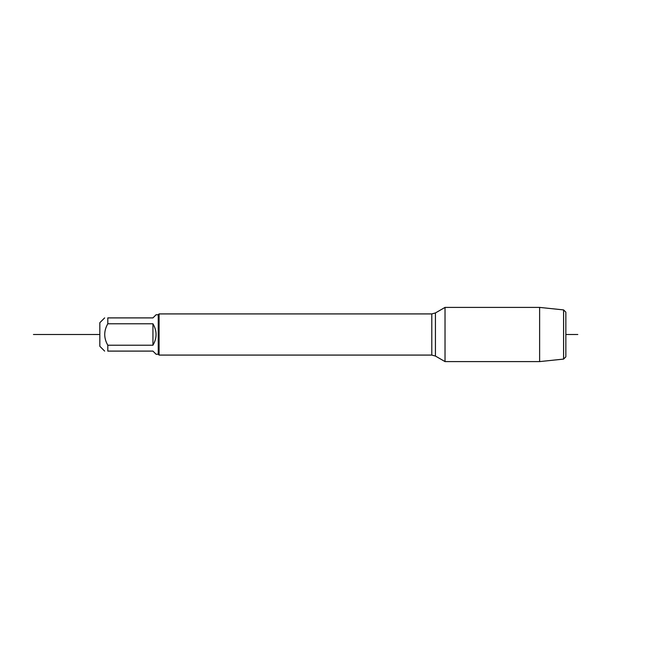<?xml version="1.0" encoding="UTF-8"?>
<svg xmlns="http://www.w3.org/2000/svg" width="669" height="669" viewBox="0 0 669 669"><rect width="100%" height="100%" fill="white"/><g stroke="black" fill="none" stroke-linecap="round" stroke-linejoin="round"><path stroke-width="1" d="M152.942 323.779L152.942 345.221C157.115 338.071 157.115 330.929 152.942 323.779L107.801 323.779C103.703 330.929 103.703 338.071 107.801 345.221L107.801 351.1C103.703 351.1 103.703 351.1 107.801 351.1L152.942 351.1L156.103 354.252L158.252 354.252L158.252 314.748L159.071 313.92L159.071 355.08L431.789 355.08L431.789 313.92L435.435 312.941L435.435 356.059L445.027 361.594L445.027 307.406L435.435 312.941M104.64 351.1L99.832 346.291L99.832 322.709L104.64 317.9M107.801 345.221L152.942 345.221M107.801 323.779L107.801 317.9C103.703 317.9 103.703 317.9 107.801 317.9L152.942 317.9L156.103 314.748L158.252 314.748M563.591 309.906L565.849 312.164L565.849 356.836L563.591 359.094L563.591 309.906L539.624 307.406L539.624 361.594L445.027 361.594M99.832 334.5L33.45 334.5L99.832 334.5M565.849 334.5L577.799 334.5M159.071 313.92L431.789 313.92M431.789 355.08L435.435 356.059M158.252 354.252L159.071 355.08M539.624 307.406L445.027 307.406M563.591 359.094L539.624 361.594"/></g></svg>
